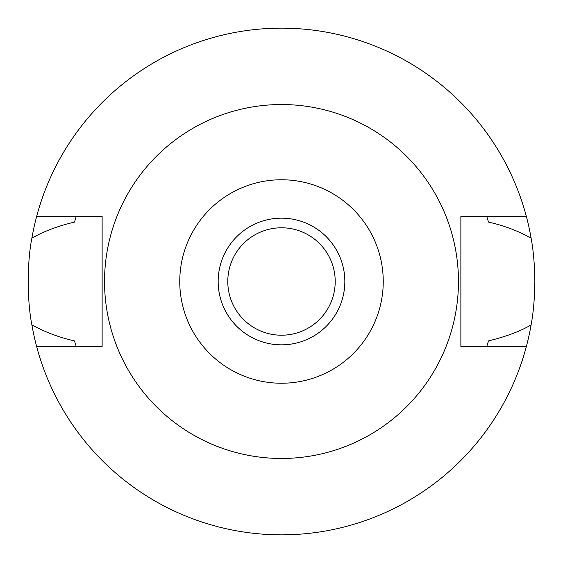 <?xml version="1.0" encoding="UTF-8"?>
<svg xmlns="http://www.w3.org/2000/svg" width="563" height="563" viewBox="0 0 563 563"><rect width="100%" height="100%" fill="white"/><g stroke="black" fill="none" stroke-linecap="round" stroke-linejoin="round"><path stroke-width="0.84" d="M281.5 344.837A63.337 63.337 0 0 0 344.837 281.5A63.337 63.337 0 0 0 281.5 218.162A63.337 63.337 0 0 0 218.162 281.5A63.337 63.337 0 0 0 281.5 344.837M281.5 335.21A53.71 53.71 0 0 0 335.21 281.5A53.71 53.71 0 0 0 281.5 227.79A53.71 53.71 0 0 0 227.79 281.5A53.71 53.71 0 0 0 281.5 335.21M486.988 345.921A215.347 215.347 0 0 1 486.77 346.611L488.487 340.911C506.538 336.449 520.747 331.1 531.113 324.851A253.35 253.35 0 0 1 31.887 324.851C44.864 332.071 59.073 337.42 74.513 340.911A215.347 215.347 0 0 0 75.505 344.267M526.342 346.611L460.872 346.611L460.872 216.389L526.342 216.389A253.35 253.35 0 0 1 531.113 238.149C518.305 230.978 504.103 225.622 488.487 222.089L486.77 216.389A215.347 215.347 0 0 1 486.988 217.079M531.113 324.851C533.435 312.275 534.681 297.827 534.85 281.5C534.681 265.173 533.435 250.718 531.113 238.149M487.495 344.267A215.347 215.347 0 0 0 488.487 340.911M76.012 345.921A215.347 215.347 0 0 0 76.23 346.611L74.513 340.911M76.012 217.079A215.347 215.347 0 0 1 76.23 216.389L74.513 222.089C57.827 226.052 43.625 231.4 31.887 238.149C26.982 262.281 27.066 301.198 31.887 324.851M31.887 238.149A253.35 253.35 0 0 1 526.342 216.389M75.505 218.733A215.347 215.347 0 0 0 74.513 222.089M488.487 222.089A215.347 215.347 0 0 0 487.495 218.733M36.658 346.611L102.128 346.611L102.128 216.389L36.658 216.389M281.5 104.535A176.965 176.965 0 0 1 458.465 281.5A176.965 176.965 0 0 1 281.5 458.465A176.965 176.965 0 0 1 104.535 281.5A176.965 176.965 0 0 1 281.5 104.535M281.5 383.241A101.741 101.741 0 0 1 179.759 281.5A101.741 101.741 0 0 1 281.5 179.759A101.741 101.741 0 0 1 383.241 281.5A101.741 101.741 0 0 1 281.5 383.241"/></g></svg>
